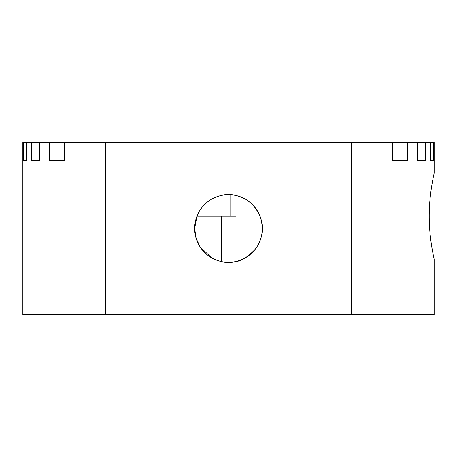 <?xml version="1.0" encoding="UTF-8"?>
<svg xmlns="http://www.w3.org/2000/svg" width="457" height="457" viewBox="0 0 457 457"><rect width="100%" height="100%" fill="white"/><g stroke="black" fill="none" stroke-linecap="round" stroke-linejoin="round"><path stroke-width="0.69" d="M23.49 160.807L26.58 160.807L23.49 160.807L23.49 142.344L22.85 142.344L22.85 314.656L105.418 314.656L105.418 142.344L64.597 142.344L64.597 160.807L49.402 160.807L64.597 160.807M235.989 216.19L230.785 216.19L235.989 216.19L235.989 261.507C241.205 261.221 247.625 257.131 255.252 249.236C262.272 239.959 263.986 229.277 260.404 217.195C251.201 195.288 233.053 195.008 230.785 194.728L230.785 216.19L196.967 216.19L194.653 228.5L196.139 238.411L200.252 247.14L211.82 257.954M194.653 228.5A33.847 33.847 0 0 1 245.426 199.189A33.847 33.847 0 0 1 245.426 257.811A33.847 33.847 0 0 1 194.653 228.5M221.314 261.575L221.314 216.19M351.582 314.656L434.15 314.656L434.15 259.262C434.287 259.376 429.112 238.982 429.226 216.19C429.112 193.402 434.287 173.003 434.15 173.117L434.15 142.344L433.51 142.344L433.51 160.807L430.42 160.807L430.42 142.344L425.644 142.344L425.644 160.807L417.361 160.807L417.361 142.344L407.598 142.344L407.598 160.807L392.403 160.807L392.403 142.344L351.582 142.344L351.582 314.656L105.418 314.656M39.639 160.807L31.356 160.807L39.639 160.807L39.639 142.344L26.58 142.344L26.58 160.807M417.361 160.807L425.644 160.807M31.356 160.807L31.356 142.344M417.361 142.344L425.644 142.344M392.403 160.807L407.598 160.807M49.402 160.807L49.402 142.344L64.597 142.344M392.403 142.344L407.598 142.344M430.42 160.807L433.51 160.807M23.49 142.344L26.58 142.344M430.42 142.344L433.51 142.344M49.402 142.344L39.639 142.344M351.582 142.344L105.418 142.344"/></g></svg>
